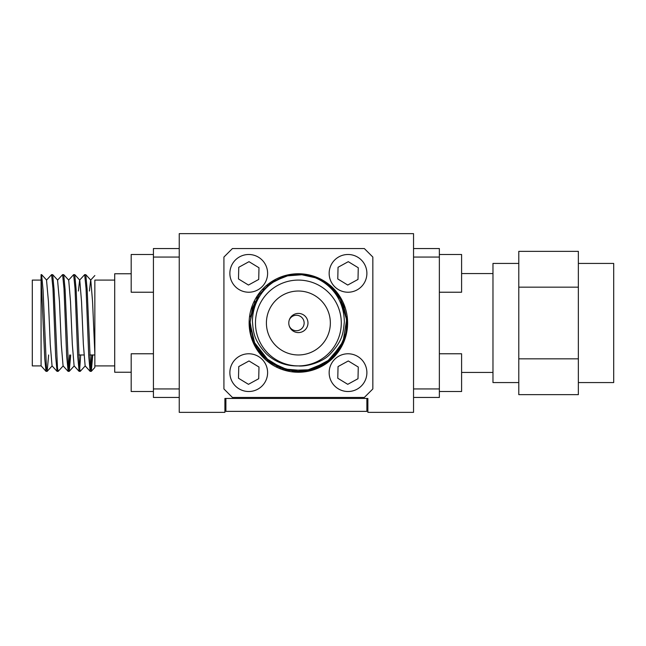 <?xml version="1.0" encoding="UTF-8"?>
<svg xmlns="http://www.w3.org/2000/svg" width="646" height="646" viewBox="0 0 646 646"><rect width="100%" height="100%" fill="white"/><g stroke="black" fill="none" stroke-linecap="round" stroke-linejoin="round"><path stroke-width="0.97" d="M48.628 354.969L47.174 371.337L46.447 367.776L43.048 289.755L41.602 274.631M41.078 280.089L32.3 280.089L32.3 365.911L41.078 365.911L41.078 274.631L41.619 274.631M41.078 276.9L44.76 358.861L46.003 371.337L47.126 371.369M63.203 365.87L58.148 371.369L57.478 367.776L54.078 289.755L52.689 274.663L51.583 274.631L52.964 288.463L55.653 356.245L57.042 371.337L58.148 371.369M57.042 371.337L52.043 365.87L50.267 344.455L48.434 301.545L46.528 280.13L51.583 274.631M70.689 354.969L69.235 371.337L68.508 367.768L65.109 289.747L63.72 274.663L62.614 274.631L63.994 288.487L66.683 356.253L68.137 371.369M68.072 371.337L63.074 365.87L61.297 344.455L59.464 301.545L57.559 280.13L62.614 274.631M68.654 369.1L69.639 354.969M85.272 365.87L80.209 371.369L79.539 367.784L76.139 289.755L74.758 274.663L73.652 274.631L75.025 288.463L77.714 356.237L79.103 371.337L80.209 371.369M68.589 280.13L73.644 274.631M79.684 369.1L80.669 354.969M92.749 354.969L91.304 371.337L90.569 367.768L87.17 289.747L85.789 274.663L84.674 274.631L86.055 288.487L88.752 356.253L90.133 371.337L91.239 371.369M78.392 291.031L79.619 280.13L84.674 274.631M90.715 369.1L91.7 354.969M131.186 372.241L114.705 372.241L114.705 273.759L131.186 273.759M85.789 274.663L90.787 280.13L92.556 301.545L94.849 353.507L94.849 367.461L94.849 280.364M179.241 257.051L153.425 257.051L153.425 388.949L179.241 388.949M153.425 388.949L153.425 397.46L179.241 397.46M153.425 257.051L153.425 248.54L179.241 248.54M63.72 274.663L68.718 280.13L70.495 301.545L72.336 344.455L74.104 365.87L79.103 371.337M74.758 274.663L79.757 280.13L81.525 301.545L83.366 344.455L85.135 365.87L90.133 371.337M89.423 291.031L90.65 280.13L94.849 275.535M518.786 382.569L492.971 382.569L492.971 263.431L518.786 263.431M578.356 263.431L613.7 263.431L613.7 382.569L578.356 382.569M461.599 273.557L492.971 273.557M518.786 358.829L518.786 394.649L578.356 394.649L578.356 358.829L518.786 358.829L518.786 251.351L578.356 251.351L578.356 358.829M413.545 248.54L439.361 248.54L439.361 397.46L413.545 397.46M413.545 257.051L439.361 257.051M413.545 388.949L439.361 388.949M578.356 287.171L518.786 287.171M317.307 278.491L313.011 276.9A48.369 48.369 0 0 0 283.747 276.9C267.743 282.512 252.796 298.153 252.408 321.369C253.418 332.149 253.458 339.57 265.966 353.491C275.051 362.067 285.855 366.209 298.379 365.911C305.235 366.839 322.12 362.915 330.227 354.024C343.163 340.046 343.083 332.884 344.334 322.128C343.979 297.305 328.604 282.488 313.011 276.9C347.306 286.121 358.433 335.008 331.6 358.159C303.434 387.745 247.838 363.771 250.01 323L252.4 307.981L259.337 294.439L270.141 283.723L283.739 276.9M331.931 288.156L340.111 298.541M342.865 304L344.197 307.496M346.49 318.026L346.724 324.591M345.513 333.877L341.564 344.778M341.451 345.012L326.706 362.204L305.76 370.804L283.182 368.923L263.931 356.955M263.293 356.293L253.45 340.926L250.026 321.555M313.035 276.908L314.489 277.392M330.954 287.244L340.975 300.083M346.337 316.677L346.571 327.102M345.085 335.565L339.344 348.719L329.993 359.612M323.097 364.578L313.827 368.834M308.384 370.328L304.629 370.965M294.382 371.208L276.698 366.242M269.552 361.841L253.725 341.589M250.777 331.608L250.026 324.308M250.406 316.774L257.609 296.966M271.998 282.455L275.099 280.598M340.248 298.783L346.644 319.81L343.074 341.492L330.292 359.354L310.92 369.714L288.964 370.449L268.938 361.38L255 344.399L250.01 323L252.384 308.029M250.018 321.878L255.017 301.569M256.737 298.387L257.043 297.879M263.011 289.997L274.219 281.091L287.535 275.858L301.803 274.752L315.773 277.869M295.472 371.28L292.202 370.974M289.174 370.489L284.894 369.455M281.171 368.204L271.231 363.036M271.15 362.979L267.476 360.218M264.303 357.327L254.007 342.267L250.026 324.462M267.008 286.178L275.535 280.364M255.469 323A42.911 42.911 0 0 0 319.835 360.161A42.911 42.911 0 0 0 319.835 285.839A42.911 42.911 0 0 0 255.469 323M249.13 323A49.241 49.241 0 0 0 323 365.644A49.241 49.241 0 0 0 323 280.356A49.241 49.241 0 0 0 249.13 323M266.41 323A31.969 31.969 0 0 0 314.36 350.689A31.969 31.969 0 0 0 314.36 295.311A31.969 31.969 0 0 0 266.41 323M288.786 323A9.593 9.593 0 0 0 303.176 331.309A9.593 9.593 0 0 0 303.176 314.691A9.593 9.593 0 0 0 288.786 323M372.839 388.949L364.32 397.46L232.431 397.46L223.92 388.949L223.92 257.051L232.431 248.54L364.32 248.54L372.839 257.051L372.839 388.949M366.88 398.453L225.898 398.453L225.898 411.365L366.88 411.365L366.88 398.453M153.425 292.226L131.186 292.226L131.186 254.492L153.425 254.492M153.425 391.508L131.186 391.508L131.186 353.774L153.425 353.774M258.989 367.041L258.715 378.717L248.46 384.322L238.487 378.241L238.762 366.565L249.009 360.961L258.989 367.041M229.871 372.645A18.863 18.863 0 0 0 258.166 388.981A18.863 18.863 0 0 0 258.166 356.301A18.863 18.863 0 0 0 229.871 372.645M358.272 367.041L357.997 378.717L347.742 384.322L337.769 378.241L338.044 366.565L348.291 360.961L358.272 367.041M329.153 372.645A18.863 18.863 0 0 0 357.448 388.981A18.863 18.863 0 0 0 357.448 356.301A18.863 18.863 0 0 0 329.153 372.645M258.989 267.759L258.715 279.435L248.46 285.039L238.487 278.959L238.762 267.282L249.009 261.678L258.989 267.759M229.871 273.355A18.863 18.863 0 0 0 258.166 289.699A18.863 18.863 0 0 0 258.166 257.019A18.863 18.863 0 0 0 229.871 273.355M358.272 267.759L357.997 279.435L347.742 285.039L337.769 278.959L338.044 267.282L348.291 261.678L358.272 267.759M329.153 273.355A18.863 18.863 0 0 0 357.448 289.699A18.863 18.863 0 0 0 357.448 257.019A18.863 18.863 0 0 0 329.153 273.355M439.361 353.774L461.599 353.774L461.599 391.508L439.361 391.508M439.361 254.492L461.599 254.492L461.599 292.226L439.361 292.226M289.327 319.835A7.744 7.744 0 0 1 304.137 323A7.744 7.744 0 0 1 289.327 326.165M367.873 398.453L367.873 412.358L413.545 412.358L413.545 233.642L179.241 233.642L179.241 412.358L224.905 412.358L224.905 398.453L367.873 398.453M68.129 371.369L69.179 371.369M78.707 354.969L83.907 354.969M89.737 354.969L94.849 354.969M94.849 365.911L114.705 365.911M94.849 280.089L114.705 280.089M94.849 367.461L91.304 371.337M41.142 365.87L46.011 371.337M46.657 280.13L41.659 274.663M52.173 365.87L47.174 371.337M57.688 280.13L52.689 274.663M74.242 365.87L69.235 371.337M492.971 372.443L461.599 372.443"/></g></svg>
